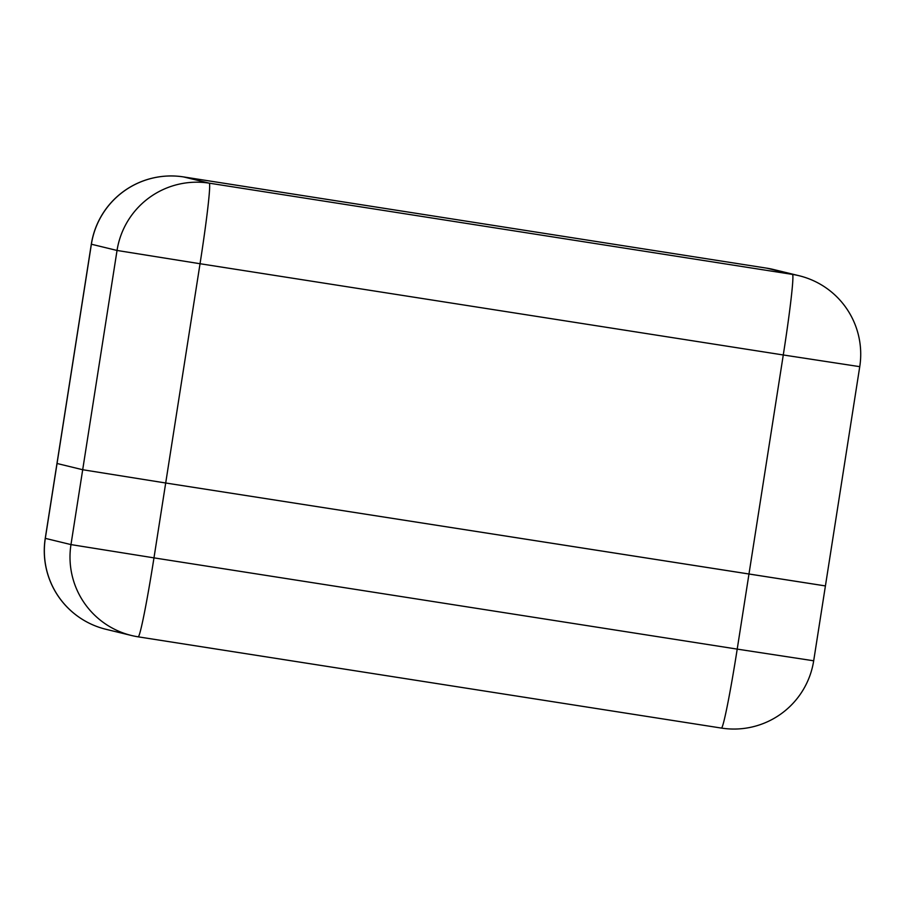 <?xml version="1.0" encoding="UTF-8"?>
<svg xmlns="http://www.w3.org/2000/svg" width="905" height="905" viewBox="0 0 905 905"><rect width="100%" height="100%" fill="white"/><g stroke="black" fill="none" stroke-linecap="round" stroke-linejoin="round"><path stroke-width="1.36" d="M82.694 469.729L56.97 463.473L82.694 469.729L165.694 482.999L82.694 469.729L117.039 250.459L91.382 244.226L45.318 538.362L70.975 544.595L82.694 469.729M859.75 366.661A80.737 80.737 0 0 0 799.047 275.72A80.737 80.669 103.7 0 0 792.475 274.407L766.818 268.174L183.568 176.928L209.225 183.161L792.475 274.407A80.737 3.382 -81.1 0 1 783.278 354.975L200.039 263.728L153.974 557.865L737.213 649.111L783.278 354.975L859.75 366.661L825.417 585.931L165.694 482.999L825.349 585.908M91.315 244.203L91.382 244.226A80.737 80.669 103.7 0 1 183.568 176.928A80.737 3.382 -81.1 0 0 183.557 176.916A80.737 3.382 -81.1 0 0 183.545 176.916A80.737 80.737 0 0 0 91.315 244.203L45.25 538.339A80.737 80.737 0 0 0 105.953 629.292A80.737 80.669 103.7 0 1 45.318 538.362L45.25 538.339M799.047 275.72L773.39 269.475A80.737 80.669 103.7 0 0 766.818 268.174A80.737 3.382 98.9 0 1 766.807 268.163A80.737 3.382 98.9 0 1 766.818 268.174L183.557 176.916M117.039 250.459L200.039 263.728A80.737 3.382 98.9 0 0 209.225 183.161A80.737 80.669 103.7 0 0 117.039 250.459M138.194 636.837A80.737 80.737 0 0 1 131.61 635.525A80.737 80.669 103.7 0 1 70.975 544.595L153.974 557.865A80.737 3.382 98.9 0 1 138.194 636.837L721.443 728.084A80.737 80.737 0 0 0 813.686 660.797L737.213 649.111A80.737 3.382 -81.1 0 1 721.443 728.084A80.737 3.382 -81.1 0 0 721.443 728.084L138.205 636.837A80.737 3.382 98.9 0 1 138.182 636.826A80.737 80.669 103.7 0 1 131.61 635.525L105.953 629.292M773.39 269.475A80.737 80.737 0 0 0 766.807 268.163M813.686 660.797L825.417 585.931"/></g></svg>
